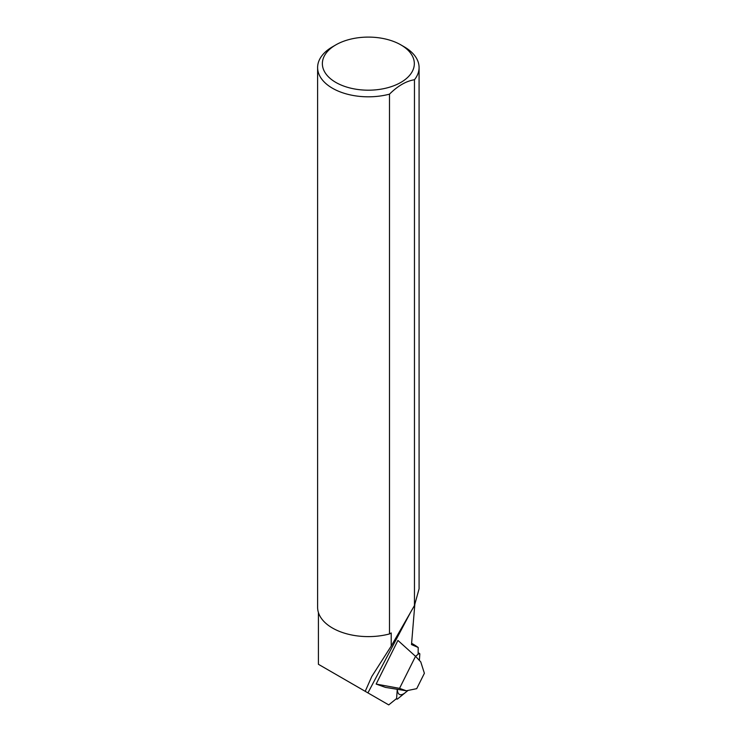 <?xml version="1.0" encoding="UTF-8"?>
<svg xmlns="http://www.w3.org/2000/svg" width="742" height="742" viewBox="0 0 742 742"><rect width="100%" height="100%" fill="white"/><g stroke="black" fill="none" stroke-linecap="round" stroke-linejoin="round"><path stroke-width="1.11" d="M411.615 643.305L413.053 644.13A63.218 36.497 180 0 1 418.21 647.497L411.504 644.585L414.852 604.081M406.328 690.783L385.395 687.37L376.148 684.068L397.925 640.429L415.529 656.327L399.539 688.363L406.328 690.783L416.707 688.669L424.387 673.282L420.751 661.873L415.529 656.327L418.108 654.259L418.21 647.497M410.428 612.567L367.93 692.889L388.734 704.9L396.599 698.519L397.267 689.309L396.618 698.25A2.532 0.918 115.5 0 0 396.887 699.122A2.532 0.918 115.5 0 0 397.61 698.899L408.026 690.44L397.61 698.899A2.532 0.918 115.5 0 1 396.618 698.25L397.267 689.309M367.93 692.889L318.411 664.294L318.411 612.475M365.222 691.321L371.779 676.5L391.21 646.069L391.21 632.954L389.494 633.946L389.494 94.151A50.734 29.29 180 0 1 332.472 88.242A50.734 29.29 0 0 1 317.613 67.531L317.613 607.318A50.734 29.29 0 0 0 389.494 633.946M404.223 46.82L400.856 44.872L404.223 46.82A50.734 29.29 180 0 1 419.082 67.531A50.734 29.29 180 0 1 414.463 79.737L414.463 605.537L391.21 646.069M414.463 79.737C406.134 81.082 397.814 85.886 389.494 94.151M414.463 605.537L419.082 588.833L419.082 67.531M335.838 44.872A45.976 26.545 0 0 0 335.838 82.418A45.976 26.545 180 0 0 400.856 82.418A45.976 26.545 180 0 0 400.856 44.872L400.856 44.872A45.976 26.545 0 0 0 335.838 44.872L332.472 46.82A50.734 29.29 0 0 0 317.613 67.531M376.148 684.068L399.539 688.363M418.813 653.693A2.532 0.918 115.5 0 1 419.805 654.342L419.36 660.399L419.805 654.342A2.532 0.918 115.5 0 0 419.527 653.461A2.532 0.918 115.5 0 0 418.813 653.693L415.539 656.345L418.813 653.693L418.126 653.368M397.35 689.318A20.136 7.272 115.5 0 0 407.135 690.95A20.136 7.272 115.5 0 0 407.525 690.542M419.527 653.461L418.136 652.802M396.887 699.122L396.228 698.816"/></g></svg>
